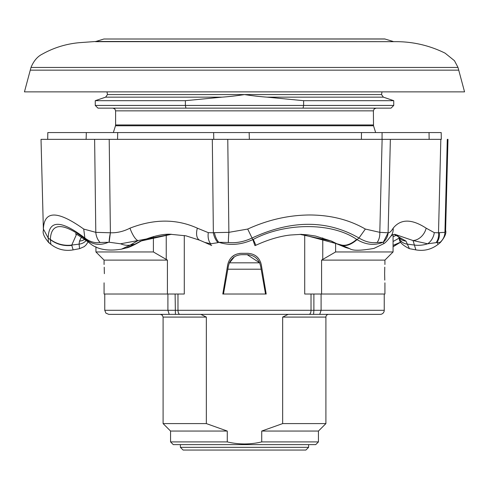 <?xml version="1.0" encoding="UTF-8"?>
<svg xmlns="http://www.w3.org/2000/svg" width="489" height="489" viewBox="0 0 489 489"><rect width="100%" height="100%" fill="white"/><g stroke="black" fill="none" stroke-linecap="round" stroke-linejoin="round"><path stroke-width="0.73" d="M208.259 70.153L30.269 70.153L24.45 91.865L464.55 91.865L458.731 70.153L208.259 70.153M30.996 67.439L458.004 67.439L458.731 70.153L30.269 70.153L30.996 67.439C33.698 60.936 37.476 56.486 42.323 54.108C53.729 47.733 65.978 43.931 79.065 42.702L95.875 41.473L393.517 41.669L95.483 41.669M385.118 39.01L103.882 39.01L384.721 38.949L393.125 41.473M271.04 314.372L288.149 314.372L282.66 317.086L282.66 423.59L261.731 431.053L261.731 441.909L318.443 441.909L315.729 444.623L173.271 444.623L170.557 441.909L227.269 441.909L227.269 431.053L206.34 423.59L206.34 317.086L200.851 314.372L253.4 314.372M318.443 441.909L318.443 431.053L325.906 423.59L325.906 317.086A2.714 2.714 0 0 1 328.62 314.372L309.488 314.372M261.731 431.053L318.443 431.053M282.66 423.59L325.906 423.59M313.883 294.023L313.883 310.301L384.244 310.301A4.071 4.071 0 0 1 380.179 314.372L319.745 314.372L321.096 310.301L321.096 294.023M384.244 310.301L384.244 294.023M384.629 273.681L384.776 280.148M384.629 273.669C384.953 285.484 384.953 285.484 384.629 273.669C384.953 261.859 384.953 261.859 384.629 273.669L384.776 267.159M104.371 273.669C104.047 285.46 104.047 285.46 104.371 273.669C104.047 285.46 104.047 285.46 104.371 273.669C104.047 261.878 104.047 261.878 104.371 273.669L104.224 267.232M384.922 282.831L384.922 294.023L304.708 294.023L304.708 234.561M104.078 282.831L104.078 294.023L184.292 294.023L184.292 235.509M261.273 264.641L266.205 294.023L222.795 294.023L227.727 264.641C229.439 257.617 233.901 253.846 241.108 253.32L247.892 253.32C255.099 253.84 259.555 257.617 261.273 264.641L260.57 262.061M256.652 256.523L258.644 258.608M231.572 257.238L234.653 254.952M239.5 253.412L241.108 253.32M384.922 264.512L384.922 260.105L321.585 260.105L321.585 294.023M267.018 97.146L383.37 97.146L381.536 94.579L244.5 94.579C236.101 95.862 228.595 96.718 221.982 97.146L185.374 100.685L95.257 100.685L95.257 105.435L303.626 105.435L303.626 100.685L267.018 97.146C260.313 96.694 252.807 95.838 244.5 94.579L107.464 94.579L106.999 91.865M383.37 97.146L393.743 100.685L303.626 100.685M393.743 105.435L391.029 108.142L303.064 108.142L303.626 105.435L393.743 105.435L393.743 100.685M185.374 100.685L185.374 105.435L185.936 108.142L97.971 108.142L95.257 105.435M303.064 108.142L185.936 108.142M335.595 243.204L335.595 251.963L321.585 260.105M393.064 234.573L393.064 251.963L335.595 251.963M167.415 294.023L167.415 260.105L153.405 251.963L95.936 251.963L95.936 246.804M153.405 251.963L153.405 236.548M167.415 260.105L104.078 260.105L95.936 251.963M180.392 447.337L183.106 450.051L305.894 450.051L308.608 447.337L180.392 447.337L180.392 444.623M319.763 314.372L108.821 314.372L105.924 313.156L104.756 310.301L167.904 310.301L169.237 314.372M175.117 294.023L175.404 314.372L179.512 314.372L160.38 314.372L200.851 314.372M288.149 314.372L328.62 314.372M260.57 265.888L265.527 294.023L260.57 265.888L259.641 262.819L247.208 254.677C252.966 254.934 257.11 257.648 259.641 262.819L229.359 262.819L228.43 265.888L223.473 294.023L228.43 265.888M234.304 256.927L229.188 263.223M247.208 254.677L241.792 254.677C236.04 254.922 231.896 257.636 229.359 262.819M167.904 294.023L167.904 310.301L313.883 310.301L313.596 314.372M261.731 441.909C250.252 444.623 238.766 444.623 227.269 441.909M170.557 441.909L170.557 431.053L227.269 431.053M170.557 431.053L163.094 423.59L206.34 423.59M86.119 139.353L86.327 132.568L117.696 132.568L117.556 139.353M230.979 132.568L249.158 132.568L249.353 139.353M361.395 139.353L361.481 132.568L382.086 132.568L382.05 139.353M49.145 242.501C48.57 243.277 48.258 241.786 48.203 238.015L50.324 239.616C56.626 244.335 63.79 246.267 71.816 245.411L73.136 249.885C64.89 251.309 57.457 249.451 50.844 244.311L50.336 239.408C51.241 222.336 63.063 222.336 85.789 239.408L86.046 239.616C92.922 244.861 100.361 245.753 108.369 242.287L100.123 242.501C94.921 243.29 89.829 241.792 84.86 238.015C60.899 219.75 48.68 219.75 48.203 238.015L43.393 229.06L43.399 230.337L41.021 139.353L440.864 139.353M429.134 139.353L429.042 132.568L441.176 132.568M213.76 139.353L213.644 132.568L429.042 132.568M47.824 132.568L47.708 139.353L47.806 132.568L213.644 132.568M110.392 232.782L109.206 139.353L94.621 139.353L95.801 232.342L110.392 232.782C117.03 233.002 123.552 231.468 129.97 228.167A13.57 3.778 69.2 0 0 138.063 240.551L120.575 243.791L109.151 242.226L110.392 232.782A13.57 2.592 -76.9 0 0 109.151 242.226L108.369 242.287M214.445 232.642L228.876 232.342L227.77 139.353L212.312 139.353L213.363 232.77L214.445 232.642A13.57 8.179 76.3 0 0 218.742 242.287L218.002 242.66A13.57 8.704 -104.3 0 1 213.363 232.77L208.296 232.648A13.57 8.295 -75.6 0 0 210.753 243.791L204.738 242.397L199.738 240.221A13.57 7.304 -66.1 0 1 197.354 228.167L208.296 232.648M388.107 232.782L390.363 139.353L382.123 139.353L379.806 232.342L388.107 232.782C389.47 233.002 391.157 231.468 393.174 228.167A13.57 12.182 39.3 0 1 390.693 236.401A13.57 12.182 39.3 0 1 390.687 236.401C387.496 240.521 385.21 242.929 383.841 243.626L383.321 242.226L388.107 232.782A13.57 12.971 -40.7 0 1 383.321 242.226L377.086 242.501A13.57 9.071 -96.7 0 0 379.806 232.342L365.356 229.06C349.311 219.787 330.808 215.093 309.843 214.983C288.81 215.081 268.094 219.775 247.691 229.06L228.876 232.342A13.57 1.021 -85 0 0 228.369 242.501L218.742 242.287C229.83 245.784 241.193 244.891 252.837 239.616L254.848 245.411M439.385 232.642L444.941 232.342L447.294 139.353L447.979 139.353L445.601 230.337L444.941 232.342A13.57 13.478 139.2 0 1 439.856 242.501L436.891 242.287L436.054 242.66A13.57 10.086 -106.4 0 0 438.505 232.77L439.385 232.642A13.57 10.513 72.5 0 1 436.891 242.287L438.156 244.311C431.542 249.451 424.11 251.309 415.864 249.885L413.052 240.551A13.57 10.458 -57.7 0 0 426.157 228.167L434.305 232.648L438.505 232.77L440.827 139.353M218.002 242.66L210.753 243.791A27.133 3.368 115.6 0 0 211.126 245.264L211.688 245.527M377.086 242.501C371.298 243.277 365.259 241.786 358.969 238.015C327.227 219.75 291.585 219.75 252.043 238.015L252.837 239.616L253.271 239.408C285.393 222.336 332.074 222.33 356.689 239.408L357.037 239.616C351.622 244.323 346.695 246.254 342.269 245.411L349.8 248.693C352.648 250.845 360.723 250.741 374.024 248.388L383.841 243.626M436.054 242.66L427.649 243.791A13.57 10.403 -72.2 0 0 434.305 232.648M399.287 238.4L398.413 236.615A10.856 9.896 -31.3 0 0 405.968 241.101L409.415 248.669C402.423 245.227 399.048 241.804 399.287 238.4L399.287 238.4A10.856 9.701 -22.1 0 0 407.306 244.127L414.507 245.068A27.133 24.279 163.9 0 0 427.649 243.791L413.052 240.551L394.88 234.323L392.563 234.781L390.693 236.401M199.738 240.221L185.961 235.826L170.899 234.323L138.063 240.551L130.208 245.068L121.504 249.152C107.06 251.499 96.15 249.249 88.772 242.385L84.86 238.015L83.729 229.06L95.801 232.342A13.57 10.018 -97.4 0 0 100.123 242.501M120.575 243.791A27.133 17.103 56.4 0 0 130.208 245.068L135.05 244.127L140.526 241.101L171.272 234.323M171.651 234.323C164.004 233.663 154.035 235.802 141.743 240.747L136.529 243.589C131.443 246.315 127.99 247.782 126.168 247.978L121.107 249.249M85.789 239.408A27.133 19.603 128.4 0 0 88.362 242.061L88.362 242.061A27.133 19.603 128.4 0 0 88.54 242.202M50.336 239.408A27.133 24.499 2 0 0 71.767 245.068L71.816 245.411M76.492 234.42L71.767 245.068L79.084 244.127A10.856 9.853 7.6 0 0 86.253 240.435M365.356 229.06L358.969 238.015L357.037 239.616C365.864 244.855 374.476 245.747 382.869 242.287M356.689 239.408A27.133 14.707 120.7 0 1 341.701 245.068L301.634 234.323L290.319 235.026C284.928 235.612 272.825 237.471 255.778 245.301A27.133 0.41 64.6 0 0 253.271 239.408M342.269 245.411L337.587 244.127L345.772 247.55L349.8 248.693M400.46 242.202L393.064 245.417M400.876 241.878L400.638 242.061A27.133 19.603 -128.4 0 1 393.064 245.16M393.064 241.529L399.158 238.082M136.529 243.589A10.856 6.54 -121.4 0 1 135.05 244.127L126.168 247.978M141.743 240.747A10.856 6.394 -115.7 0 1 140.526 241.101M88.124 241.878L86.113 244.885L84.236 246.633L79.585 248.669L79.084 244.127L79.505 241.101A10.856 10.11 15.7 0 0 84.731 239.323M79.505 241.101L81.425 237.092M330.851 240.906A10.856 5.355 -66.2 0 0 331.542 241.101L337.587 244.127A10.856 5.568 -61 0 1 336.732 243.822L330.851 240.906L315.601 236.071L307.196 234.775L299.94 234.341L331.542 241.101M394.275 234.347L405.968 241.101M396.83 235.105L393.064 236.688M43.393 229.06C44.102 210.368 57.543 210.368 83.729 229.06M129.97 228.167C154.169 218.779 176.627 218.779 197.354 228.167M247.691 229.06L252.043 238.015C244.042 241.786 236.15 243.277 228.369 242.501M440.271 242.599L439.856 242.501M393.174 228.167C400.742 218.779 411.738 218.779 426.157 228.167M282.66 317.086L325.906 317.086M112.892 108.142L114.829 108.955L115.606 110.856L373.394 110.856L373.517 125.765L115.483 125.765L113.338 132.568M373.394 124.952L115.606 124.952L115.483 125.765M177.972 294.023L177.972 310.301A4.071 1.999 -90 0 0 179.97 314.372M311.028 294.023L311.028 310.301A4.071 1.999 -90 0 1 309.03 314.372M221.982 97.146L105.63 97.146L95.257 100.685M322.764 237.905L322.764 259.463M166.236 234.512L166.236 259.463M261.157 269.213L227.843 269.213M163.094 423.59L163.094 317.086L206.34 317.086M373.517 125.765L375.662 132.568M107.464 94.579L105.63 97.146M384.922 260.105L393.064 251.963M104.078 260.105L104.078 264.512M381.536 94.579L382.001 91.865M373.394 110.856L374.171 108.955L376.108 108.142M115.606 110.856L115.606 124.952M308.608 447.337L308.608 444.623M104.756 310.301L104.756 294.023M163.094 317.086L162.311 315.185L160.38 314.372M103.882 39.01L95.875 41.473M393.517 41.669C411.714 41.333 428.914 45.165 445.112 53.16L454.452 60.703L458.004 67.439M441.304 139.353L441.194 132.568M75.667 234.109C74.377 232.703 78.613 235.35 88.362 242.061L88.729 242.355M255.056 245.637L255.778 245.301M211.126 245.264L204.738 242.397M400.228 242.385L393.064 246.804M400.638 242.061L400.271 242.355M79.585 248.669L73.136 249.885M345.766 247.544L336.732 243.822M398.413 236.615L396.658 235.013L394.165 234.359M43.399 230.337C42.384 233.021 44.169 237.116 48.759 242.623L50.844 244.311M438.156 244.311L440.241 242.623C444.794 237.281 446.585 233.192 445.601 230.337M415.864 249.885L409.415 248.669"/></g></svg>
